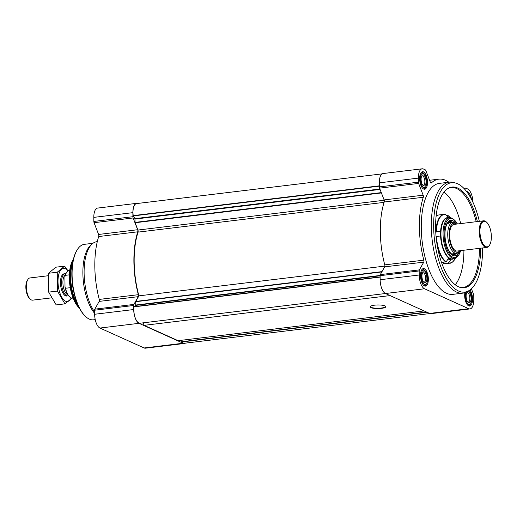 <?xml version="1.0" encoding="UTF-8"?>
<svg xmlns="http://www.w3.org/2000/svg" width="517" height="517" viewBox="0 0 517 517"><rect width="100%" height="100%" fill="white"/><g stroke="black" fill="none" stroke-linecap="round" stroke-linejoin="round"><path stroke-width="0.78" d="M185.435 343.133A11.736 5.054 -96.9 0 1 184.498 343.462A11.736 5.054 -96.9 0 1 183.192 343.243L139.028 323.319A11.736 5.054 -96.9 0 1 133.716 309.541L133.677 305.482A1.674 0.724 -96.9 0 1 133.89 304.423L138.252 296.674A1.674 0.724 -96.9 0 0 138.336 294.69A60.146 25.895 -96.9 0 1 137.787 231.81A1.674 0.724 -96.9 0 0 137.664 229.729L133.134 217.967A1.674 0.724 -96.9 0 1 132.901 216.713L132.869 212.655A11.736 5.054 -96.9 0 1 136.669 203.349A11.736 5.054 -96.9 0 1 137.658 203.452M184.498 343.462L145.432 348.193A11.736 5.054 -96.9 0 1 144.12 347.967L99.955 328.049A11.736 5.054 -96.9 0 1 94.643 314.265L94.611 310.206A1.674 0.724 -96.9 0 1 94.818 309.153L99.18 301.398L138.252 296.674M136.669 203.349L97.603 208.08A11.736 5.054 -96.9 0 0 93.803 217.379L93.835 221.438A1.674 0.724 -96.9 0 0 94.062 222.691L98.598 234.459A1.674 0.724 -96.9 0 1 98.715 236.534A60.146 25.895 -96.9 0 0 99.264 299.414A1.674 0.724 -96.9 0 1 99.18 301.398M379.898 189.009L134.924 218.646L133.224 215.621A11.18 4.815 -96.9 0 1 136.611 203.575L382.166 173.867M429.944 313.548L184.556 343.236A11.18 4.815 -96.9 0 1 181.9 341.944L181.435 340.27M424.056 310.917L178.1 340.677L144.107 325.342L143.144 322.841M140.301 323.183A11.18 4.815 -96.9 0 1 140.146 323.203A11.18 4.815 -96.9 0 1 135.305 318.065A11.18 4.815 -96.9 0 1 134.019 306.872L135.68 305.36L135.803 301.411L138.937 295.847A59.533 25.63 -96.9 0 1 138.052 232.127A1.674 0.724 -96.9 0 0 137.936 230.052L135.118 222.737L134.924 218.646M385.049 305.915A7.884 1.79 -0.5 0 1 385.869 306.704A7.884 1.79 -0.5 0 1 377.998 308.565A7.884 1.79 -0.5 0 1 370.101 306.839A7.884 1.79 -0.5 0 1 376.182 305.036A7.884 1.79 -0.5 0 1 385.049 305.915M390.07 295.588L144.107 325.342M384.881 266.093L138.937 295.847M420.508 275.58A8.834 3.8 83.1 0 0 425.485 286.114A8.834 3.8 83.1 0 0 428.199 276.892A8.834 3.8 83.1 0 0 423.365 268.582A8.834 3.8 83.1 0 0 420.508 275.58M419.662 178.695A8.834 3.8 83.1 0 0 424.644 189.228A8.834 3.8 83.1 0 0 427.352 180.006A8.834 3.8 83.1 0 0 422.518 171.696A8.834 3.8 83.1 0 0 419.662 178.695M471.414 199.148A8.834 3.8 83.1 0 0 466.683 191.613L466.683 191.613M464.88 292.68A8.834 3.8 83.1 0 0 464.673 295.504A8.834 3.8 83.1 0 0 469.649 306.038A8.834 3.8 83.1 0 0 472.506 299.589A8.834 3.8 83.1 0 0 469.985 289.953M462.818 293.145L452.802 294.36A55.901 24.066 -96.9 0 1 421.271 227.674A55.901 24.066 -96.9 0 1 439.372 183.373L449.389 182.158A55.901 24.066 83.1 0 0 431.294 226.465A55.901 24.066 83.1 0 0 462.818 293.145A55.901 24.066 83.1 0 0 466.864 291.801L468.712 290.774A55.086 23.717 83.1 0 0 482.555 247.966M471.414 288.79L473.54 294.309A1.674 0.724 -96.9 0 1 473.766 295.562L473.798 299.621A11.736 5.054 -96.9 0 1 469.998 308.92A11.736 5.054 -96.9 0 1 468.693 308.701L424.528 288.777A11.736 5.054 -96.9 0 1 419.216 274.999L419.177 270.94A1.674 0.724 -96.9 0 1 419.39 269.887L423.753 262.132L384.68 266.856A1.674 0.724 -96.9 0 0 384.764 264.872A60.146 25.895 -96.9 0 1 384.215 201.992A1.674 0.724 -96.9 0 0 384.099 199.917L379.562 188.149A1.674 0.724 -96.9 0 1 379.336 186.895L379.304 182.837A11.736 5.054 -96.9 0 1 383.103 173.538L422.169 168.807A11.736 5.054 -96.9 0 1 423.481 169.033L425.329 169.867A1.674 0.724 -96.9 0 1 425.859 170.584L430.396 182.346A1.674 0.724 -96.9 0 0 431.113 183.096A1.674 0.724 -96.9 0 0 431.32 182.986A60.146 25.895 -96.9 0 1 438.862 179.153A60.146 25.895 -96.9 0 1 448.859 182.223M464.757 189.28L465.274 188.356A1.674 0.724 -96.9 0 1 465.61 188.085A1.674 0.724 -96.9 0 1 465.798 188.117L467.646 188.951A11.736 5.054 -96.9 0 1 472.945 202.27M423.753 262.132A1.674 0.724 -96.9 0 0 423.837 260.148A60.146 25.895 -96.9 0 1 423.287 197.268A1.674 0.724 -96.9 0 0 423.164 195.187L418.634 183.425A1.674 0.724 -96.9 0 1 418.408 182.171L418.369 178.113A11.736 5.054 -96.9 0 1 422.169 168.807M469.998 308.92L430.932 313.651A11.736 5.054 -96.9 0 1 429.621 313.425L385.456 293.507A11.736 5.054 -96.9 0 1 380.15 279.723L380.111 275.664A1.674 0.724 -96.9 0 1 380.318 274.611L384.68 266.856M72.852 261.912A28.79 12.395 83.1 0 0 70.674 276.976A28.79 12.395 83.1 0 0 78.125 305.495M92.944 243.3L84.394 244.334A38.012 16.363 83.1 0 0 77.195 249.847L76.871 250.377A37.45 16.124 83.1 0 0 71.837 274.637A37.45 16.124 83.1 0 0 84.775 315.738L85.221 316.178A38.012 16.363 83.1 0 0 93.525 319.81L95.238 319.603M77.195 249.847A38.012 16.363 83.1 0 0 72.089 274.462A38.012 16.363 83.1 0 0 85.221 316.178M97.293 241.652L96.782 241.71A39.13 16.848 83.1 0 0 92.356 243.772L90.882 245.032A38.012 16.363 83.1 0 0 82.875 273.157A38.012 16.363 83.1 0 0 94.637 313.38M92.356 243.772A39.13 16.848 83.1 0 0 84.109 272.724A39.13 16.848 83.1 0 0 94.624 312.048M385.831 306.536A7.884 1.79 -0.5 0 1 377.998 308.235A7.884 1.79 -0.5 0 1 370.133 306.671M479.33 221.328A55.086 23.717 83.1 0 0 455.677 183.063L453.642 182.501A55.901 24.066 83.1 0 0 449.389 182.158M455.677 183.063A55.086 23.717 83.1 0 0 433.653 226.381A55.086 23.717 83.1 0 0 468.712 290.774M477.398 221.567A50.718 21.837 83.1 0 0 448.342 188.285A50.718 21.837 83.1 0 0 435.598 227.26A50.718 21.837 83.1 0 0 460.343 287.452A50.718 21.837 83.1 0 0 480.623 248.199M455.219 284.764A50.311 21.656 83.1 0 0 463.911 250.222M460.692 223.583A50.311 21.656 83.1 0 0 444.013 192.117M459.833 287.297A50.311 21.656 83.1 0 0 463.148 287.478A50.311 21.656 83.1 0 0 479.44 248.341M476.215 221.709A50.311 21.656 83.1 0 0 451.063 187.587A50.311 21.656 83.1 0 0 447.884 188.556M468.596 305.715L468.415 305.734A8.382 3.613 83.1 0 0 468.596 305.715A8.382 3.613 83.1 0 0 470.186 304.5L470.838 303.434A7.264 3.128 83.1 0 0 471.698 296.894A7.264 3.128 83.1 0 0 469.307 290.748A7.264 3.128 83.1 0 0 469.087 290.554M465.811 292.325A7.264 3.128 83.1 0 0 465.365 295.814A7.264 3.128 83.1 0 0 467.362 303.182A7.264 3.128 83.1 0 0 470.838 303.434M466.108 296.151A5.59 2.404 83.1 0 0 468.04 302.283A5.59 2.404 83.1 0 0 470.981 296.978A5.59 2.404 83.1 0 0 466.864 292.532A5.59 2.404 83.1 0 0 466.108 296.151M424.231 285.804A8.382 3.613 83.1 0 0 424.431 285.791A8.382 3.613 83.1 0 0 426.021 284.583L426.674 283.51A7.264 3.128 83.1 0 0 427.533 276.976A7.264 3.128 83.1 0 0 425.142 270.83A7.264 3.128 83.1 0 0 421.2 275.897A7.264 3.128 83.1 0 0 423.197 283.264A7.264 3.128 83.1 0 0 426.674 283.51M425.142 270.83L424.25 269.945A8.382 3.613 83.1 0 0 422.415 269.144A8.382 3.613 83.1 0 0 422.215 269.183M421.943 276.227A5.59 2.404 83.1 0 0 423.875 282.366A5.59 2.404 83.1 0 0 426.816 277.06A5.59 2.404 83.1 0 0 422.699 272.608A5.59 2.404 83.1 0 0 421.943 276.227M423.585 188.905L423.404 188.931A8.382 3.613 83.1 0 0 423.585 188.905A8.382 3.613 83.1 0 0 425.174 187.69L425.827 186.624A7.264 3.128 83.1 0 0 426.687 180.084A7.264 3.128 83.1 0 0 424.295 173.945A7.264 3.128 83.1 0 0 420.353 179.005A7.264 3.128 83.1 0 0 422.35 186.372A7.264 3.128 83.1 0 0 425.827 186.624M424.295 173.945L423.404 173.059A8.382 3.613 83.1 0 0 421.575 172.258A8.382 3.613 83.1 0 0 421.374 172.297L421.575 172.258M421.096 179.341A5.59 2.404 83.1 0 0 423.029 185.48A5.59 2.404 83.1 0 0 425.969 180.174A5.59 2.404 83.1 0 0 421.853 175.722A5.59 2.404 83.1 0 0 421.096 179.341M470.14 196.835A7.264 3.128 83.1 0 0 468.46 193.862A7.264 3.128 83.1 0 0 468.059 193.526M467.672 301.85A4.679 2.016 83.1 0 0 468.337 302.018A4.679 2.016 83.1 0 0 469.779 297.126A4.679 2.016 83.1 0 0 467.213 292.719A4.679 2.016 83.1 0 0 466.605 293.042M422.66 185.041A4.679 2.016 83.1 0 0 423.333 185.209A4.679 2.016 83.1 0 0 424.767 180.317A4.679 2.016 83.1 0 0 422.202 175.916A4.679 2.016 83.1 0 0 421.594 176.232M423.507 281.927A4.679 2.016 83.1 0 0 424.173 282.095A4.679 2.016 83.1 0 0 425.614 277.202A4.679 2.016 83.1 0 0 423.048 272.802A4.679 2.016 83.1 0 0 422.441 273.118M69.743 270.32L69.246 270.378A13.972 6.017 83.1 0 0 66.603 272.407L66.273 272.937A13.416 5.777 83.1 0 0 64.922 276.634L65.013 287.071A13.416 5.777 83.1 0 0 69.11 296.351L69.556 296.79A13.972 6.017 83.1 0 0 72.606 298.128L73.097 298.07M66.603 272.407A13.972 6.017 83.1 0 0 65.413 275.328L64.922 276.634M65.013 287.071L65.523 288.253A13.972 6.017 83.1 0 0 69.556 296.79M65.523 288.253L70.26 287.685M65.413 275.328L69.362 274.85M73.433 259.159A27.304 11.755 83.1 0 0 69.323 277.513A27.304 11.755 83.1 0 0 79.347 308.029M73.181 260.271A27.95 12.033 83.1 0 0 70.041 277.267A27.95 12.033 83.1 0 0 78.836 307.014M48.262 275.735L29.934 277.952A11.18 4.815 83.1 0 0 27.821 279.574L27.214 280.557A10.153 4.369 83.1 0 0 25.85 287.129A10.153 4.369 83.1 0 0 29.359 298.27L30.18 299.084A11.18 4.815 83.1 0 0 32.623 300.151L51.403 297.876M27.821 279.574A11.18 4.815 83.1 0 0 26.315 286.812A11.18 4.815 83.1 0 0 30.18 299.084M65.853 273.726A11.18 4.815 83.1 0 0 65.155 273.693A11.18 4.815 83.1 0 0 61.536 282.553A11.18 4.815 83.1 0 0 67.843 295.892A11.18 4.815 83.1 0 0 68.515 295.692M65.388 274.889A10.153 4.369 83.1 0 0 62.912 282.644A10.153 4.369 83.1 0 0 67.779 294.671M64.948 303.854L56.198 304.914L48.676 292.124L48.508 273.273L55.868 267.199L64.619 266.145L57.258 272.213L57.419 291.071L64.948 303.854L72.309 297.786M48.676 292.124L57.419 291.071M48.508 273.273L57.258 272.213M68.011 270.856L64.619 266.145M64.625 273.829A11.18 4.815 83.1 0 0 61.956 275.445A11.18 4.815 83.1 0 0 60.638 285.5A11.18 4.815 83.1 0 0 64.321 294.955A11.18 4.815 83.1 0 0 65.51 295.808A11.18 4.815 83.1 0 0 67.294 295.886M67.934 270.908A16.712 7.193 83.1 0 0 58.098 278.676A16.712 7.193 83.1 0 0 65.562 301.198A16.712 7.193 83.1 0 0 71.197 297.928M436.089 216.3A24.596 10.586 -96.9 0 1 438.927 214.956L443.864 214.361A24.596 10.586 -96.9 0 1 445.37 214.426L448.155 217.379A21.242 9.144 -96.9 0 1 449.363 217.747M455.535 257.938C453.312 261.718 451.386 263.47 449.771 263.192L444.833 263.793A24.596 10.586 -96.9 0 1 443.327 263.728L443.315 262.313M449.771 263.192A24.596 10.586 -96.9 0 1 448.265 263.134L450.992 259.508A21.242 9.144 -96.9 0 1 448.51 258.39L446.165 261.77A24.396 10.502 -96.9 0 1 436.464 236.599L440.251 236.948A21.242 9.144 -96.9 0 1 440.2 231.506L435.702 231.196M448.265 263.134L443.327 263.728M446.165 261.77L441.531 262.526M445.37 214.426L445.751 214.574A24.396 10.502 -96.9 0 0 436.419 231.157M449.195 221.683A16.77 7.219 -96.9 0 1 450.352 222.006A16.77 7.219 -96.9 0 1 451.186 222.484M454.947 253.563A16.77 7.219 -96.9 0 1 453.202 254.816M456.53 224.087L456.22 223.783A15.652 6.74 83.1 0 0 452.802 222.291A15.652 6.74 83.1 0 0 447.735 234.692A15.652 6.74 83.1 0 0 456.563 253.362L452.375 253.873A15.652 6.74 -96.9 0 1 451.205 253.782M447.502 223.163A15.652 6.74 -96.9 0 1 448.614 222.795A15.652 6.74 -96.9 0 1 450.359 223.092M447.683 223.066A15.652 6.74 -96.9 0 1 448.459 223.325M449.977 217.735L448.233 215.692L446.701 215.679M450.423 217.735A24.396 10.502 -96.9 0 0 448.233 215.692L447.851 215.544M440.2 231.506L435.741 232.049M450.992 259.508L447.438 259.935M456.563 253.362A15.652 6.74 83.1 0 0 459.523 251.094L459.749 250.726M456.479 224.094A14.625 6.294 83.1 0 0 449.111 234.789A14.625 6.294 83.1 0 0 452.873 249.233A14.625 6.294 83.1 0 0 459.703 250.732M486.917 222.543L486.471 222.103A13.416 5.777 83.1 0 0 483.544 220.824L453.991 224.397A13.416 5.777 83.1 0 0 449.648 235.028A13.416 5.777 83.1 0 0 457.215 251.036L486.768 247.456A13.416 5.777 83.1 0 0 489.308 245.517L489.631 244.98A12.854 5.532 83.1 0 0 491.15 233.413A12.854 5.532 83.1 0 0 486.917 222.543A12.854 5.532 83.1 0 0 479.95 231.506A12.854 5.532 83.1 0 0 483.485 244.541A12.854 5.532 83.1 0 0 489.631 244.98M483.544 220.824A13.416 5.777 83.1 0 0 479.201 231.454A13.416 5.777 83.1 0 0 486.768 247.456M94.611 310.206L133.677 305.482M94.643 314.265L133.716 309.541M94.818 309.153L133.89 304.423M99.264 299.414L138.336 294.69M98.715 236.534L137.787 231.81M98.598 234.459L137.664 229.729M94.062 222.691L133.134 217.967M93.835 221.438L132.901 216.713M93.803 217.379L132.869 212.655M144.12 347.967L183.192 343.243M99.955 328.049L139.028 323.319M379.329 186.152L133.315 215.912M379.329 185.842L133.224 215.621M427.081 312.281L181.9 341.944M426.615 312.068L181.784 341.692M380.124 277.093L134.019 306.872M380.124 276.892L134.11 306.659M380.111 275.787L135.68 305.36M380.118 275.464L135.777 305.03M381.83 271.923L135.745 301.695M381.998 271.625L135.803 301.411M384.099 202.36L138.052 232.127M384.209 200.253L137.936 230.052M381.41 192.938L135.118 222.737M381.281 192.608L135.053 222.4M380.053 189.422L135.027 219.066M424.528 288.777L385.456 293.507M419.216 274.999L380.15 279.723M468.693 308.701L429.621 313.425M465.274 188.356L464.033 188.511M431.32 182.986L430.881 183.044M418.369 178.113L379.304 182.837M418.408 182.171L379.336 186.895M418.634 183.425L379.562 188.149M423.164 195.187L384.099 199.917M423.287 197.268L384.215 201.992M423.837 260.148L384.764 264.872M419.39 269.887L380.318 274.611M419.177 270.94L380.111 275.664M71.921 277.707A29.799 12.828 83.1 0 0 73.453 290.373M435.947 231.164A24.596 10.586 -96.9 0 1 443.864 214.361L445.505 214.426M445.783 262.009A24.596 10.586 -96.9 0 1 437.182 245.239M455.341 258.351A24.396 10.502 -96.9 0 1 448.646 262.888M460.602 250.622A19.743 8.498 -96.9 0 1 450.133 254.978A19.743 8.498 -96.9 0 1 444.122 231.015A19.743 8.498 -96.9 0 1 452.627 218.827A19.743 8.498 -96.9 0 1 457.377 223.984M454.986 258.442A20.525 8.834 -96.9 0 1 443.386 239.19A20.525 8.834 -96.9 0 1 450.061 217.728L448.039 217.78A20.719 8.918 -96.9 0 0 441.305 239.442A20.719 8.918 -96.9 0 0 453.015 258.881L454.986 258.442L460.731 250.609M459.096 251.721A17.888 7.703 -96.9 0 1 445.706 242.376A17.888 7.703 -96.9 0 1 452.646 220.636A17.888 7.703 -96.9 0 1 455.658 223.279M456.246 253.401A16.77 7.219 -96.9 0 1 453.81 254.823L450.998 253.595L448.743 250.596C446.953 247.339 445.777 243.32 445.208 238.537C444.749 234.072 444.969 230.168 445.874 226.827L447.367 223.35L449.784 221.528A16.77 7.219 -96.9 0 1 451.651 221.845A16.77 7.219 -96.9 0 1 452.491 222.323M453.784 258.707A20.913 9.002 -96.9 0 1 440.878 239.494A20.913 9.002 -96.9 0 1 448.827 217.76M385.495 293.52L140.146 323.203M465.61 188.085L463.833 188.304M438.862 179.153L429.595 180.278M468.46 193.862L467.937 193.352M66.758 296.021L67.843 295.892M64.076 273.823L65.155 273.693M457.513 223.971L452.252 218.2L450.061 217.728M448.155 215.621L450.714 218.09M448.614 222.795L452.802 222.291"/></g></svg>
